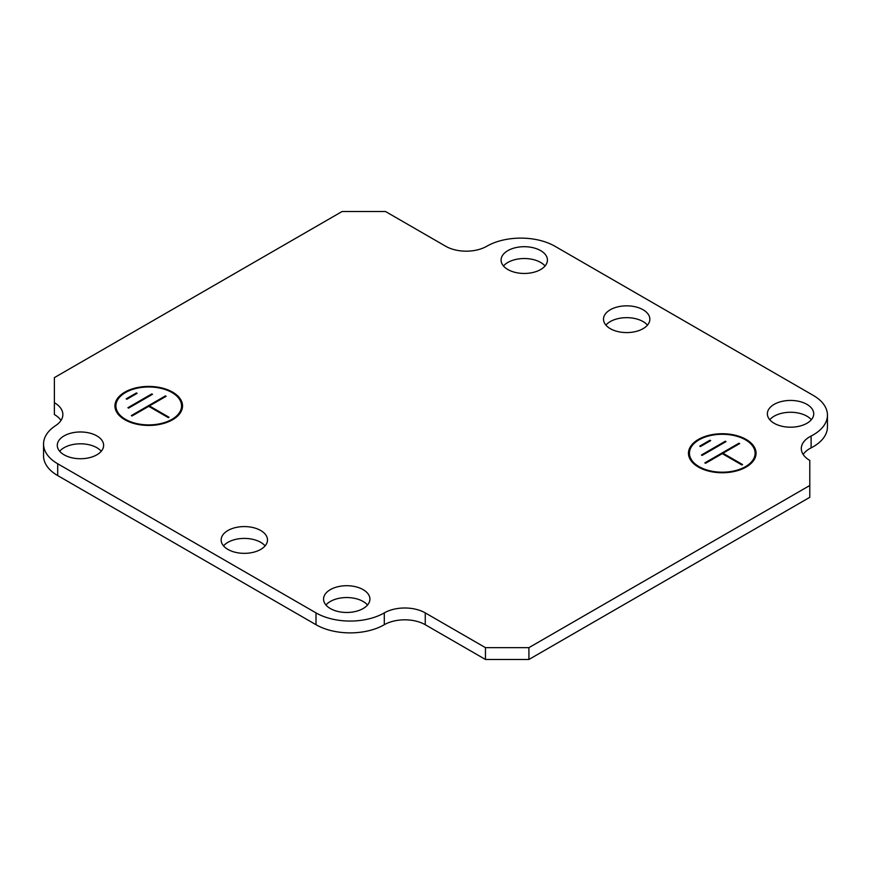 <?xml version="1.0" encoding="UTF-8"?>
<svg xmlns="http://www.w3.org/2000/svg" width="871" height="871" viewBox="0 0 871 871"><rect width="100%" height="100%" fill="white"/><g stroke="black" fill="none" stroke-linecap="round" stroke-linejoin="round"><path stroke-width="1.31" d="M172.632 392.135A33.795 19.51 0 0 0 135.8 387.911A33.795 19.51 0 0 0 114.939 405.93A33.795 19.51 0 0 0 124.836 419.735A33.795 19.51 0 0 0 161.668 423.959A33.795 19.51 0 0 0 182.529 405.93A33.795 19.51 0 0 0 172.632 392.135M125.511 419.343A32.826 18.955 0 0 0 161.298 423.448A32.826 18.955 0 0 0 181.56 405.93A32.826 18.955 0 0 0 171.946 392.527A32.826 18.955 0 0 0 136.17 388.422A32.826 18.955 0 0 0 115.897 405.93A32.826 18.955 0 0 0 125.511 419.343M746.164 439.441A33.795 19.51 0 0 0 709.332 435.217A33.795 19.51 0 0 0 688.471 453.236A33.795 19.51 0 0 0 698.368 467.041A33.795 19.51 0 0 0 735.2 471.265A33.795 19.51 0 0 0 756.061 453.236A33.795 19.51 0 0 0 746.164 439.441M699.054 466.638A32.826 18.955 0 0 0 734.83 470.754A32.826 18.955 0 0 0 755.103 453.236A32.826 18.955 0 0 0 745.489 439.833A32.826 18.955 0 0 0 709.702 435.729A32.826 18.955 0 0 0 689.44 453.236A32.826 18.955 0 0 0 699.054 466.638M806.938 404.362A23.179 13.381 0 0 0 781.679 401.455A23.179 13.381 0 0 0 767.373 413.823A23.179 13.381 0 0 0 774.156 423.284A23.179 13.381 0 0 0 799.415 426.18A23.179 13.381 0 0 0 813.721 413.823A23.179 13.381 0 0 0 806.938 404.362M811.337 419.735A23.179 13.381 0 0 0 806.938 416.186A23.179 13.381 0 0 0 769.757 419.735M260.712 530.504A23.179 13.381 0 0 0 235.453 527.597A23.179 13.381 0 0 0 221.147 539.966A23.179 13.381 0 0 0 227.93 549.427A23.179 13.381 0 0 0 253.189 552.323A23.179 13.381 0 0 0 267.495 539.966A23.179 13.381 0 0 0 260.712 530.504M265.111 545.877A23.179 13.381 0 0 0 260.712 542.328A23.179 13.381 0 0 0 223.531 545.877M96.844 435.892A23.179 13.381 0 0 0 71.585 432.996A23.179 13.381 0 0 0 57.279 445.353A23.179 13.381 0 0 0 64.062 454.814A23.179 13.381 0 0 0 89.321 457.721A23.179 13.381 0 0 0 103.627 445.353A23.179 13.381 0 0 0 96.844 435.892M101.243 451.265A23.179 13.381 0 0 0 96.844 447.716A23.179 13.381 0 0 0 59.664 451.265M363.12 589.634A23.179 13.381 0 0 0 337.872 586.727A23.179 13.381 0 0 0 323.566 599.096A23.179 13.381 0 0 0 330.349 608.557A23.179 13.381 0 0 0 355.608 611.453A23.179 13.381 0 0 0 369.914 599.096A23.179 13.381 0 0 0 363.12 589.634M367.529 605.007A23.179 13.381 0 0 0 363.12 601.458A23.179 13.381 0 0 0 325.95 605.007M540.651 250.619A23.179 13.381 0 0 0 515.392 247.723A23.179 13.381 0 0 0 501.086 260.081A23.179 13.381 0 0 0 507.88 269.542A23.179 13.381 0 0 0 533.128 272.438A23.179 13.381 0 0 0 547.434 260.081A23.179 13.381 0 0 0 540.651 250.619M545.05 265.993A23.179 13.381 0 0 0 540.651 262.443A23.179 13.381 0 0 0 503.471 265.993M643.07 309.749A23.179 13.381 0 0 0 617.811 306.853A23.179 13.381 0 0 0 603.505 319.211A23.179 13.381 0 0 0 610.288 328.672A23.179 13.381 0 0 0 635.547 331.568A23.179 13.381 0 0 0 649.853 319.211A23.179 13.381 0 0 0 643.07 309.749M647.469 325.123A23.179 13.381 0 0 0 643.07 321.573A23.179 13.381 0 0 0 605.889 325.123M149.409 405.93L169.039 417.263L168.364 417.666L148.734 406.332L132 415.99L131.325 415.598L165.457 395.88L166.143 396.272L149.409 405.93L149.409 406.724M127.906 407.704L128.592 408.107L152.49 394.302L151.804 393.91L127.906 407.704M126.197 398.842L126.883 399.234L137.128 393.322L136.442 392.93L126.197 398.842M342.085 211.522L54.383 377.622L54.383 402.707A28.972 16.723 0 0 1 62.864 414.542A28.972 16.723 0 0 1 55.624 425.603A48.275 27.872 180 0 0 43.55 444.036A48.275 27.872 180 0 0 57.693 463.753L316.01 612.89A48.275 27.872 180 0 0 384.296 612.89A28.972 16.723 0 0 1 425.255 612.89L485.463 647.654L528.915 647.654L809.79 485.495L809.79 460.411A28.972 16.723 0 0 1 801.309 448.576A28.972 16.723 0 0 1 811.108 436.033A48.275 27.872 180 0 0 827.45 415.129A48.275 27.872 180 0 0 813.307 395.423L554.99 246.286A48.275 27.872 180 0 0 486.704 246.286A28.972 16.723 0 0 1 445.745 246.286L385.537 211.522L342.085 211.522M827.45 415.129L827.45 426.964A48.275 27.872 180 0 1 811.108 447.868A28.972 16.723 0 0 0 803.171 454.488M43.55 444.036L43.55 455.871A48.275 27.872 180 0 0 57.693 475.577L316.01 624.714A48.275 27.872 180 0 0 384.296 624.714A28.972 16.723 0 0 1 425.255 624.714L485.463 659.478L528.915 659.478L809.79 497.319L809.79 485.495M61.003 420.453A28.972 16.723 0 0 0 54.383 414.542L54.383 402.707M722.952 453.236L742.582 464.57L741.896 464.962L722.266 453.639L705.543 463.296L704.857 462.893L739 443.187L739.675 443.579L722.952 453.236L722.952 454.031M701.449 455.01L702.124 455.402L726.022 441.608L725.347 441.216L701.449 455.01M699.74 446.148L700.415 446.54L710.66 440.628L709.974 440.225L699.74 446.148M528.915 659.478L528.915 647.654M485.463 659.478L485.463 647.654M739 443.97L739 443.187M725.347 442L725.347 441.216M709.974 441.02L709.974 440.225M165.457 396.675L165.457 395.88M151.804 394.705L151.804 393.91M136.442 393.714L136.442 392.93M57.693 475.577L57.693 463.753M316.01 624.714L316.01 612.89M384.296 624.714L384.296 612.89M425.255 624.714L425.255 612.89M811.108 447.868L811.108 436.033M181.56 410.568L181.56 405.93M755.103 457.874L755.103 453.236M689.44 457.874L689.44 453.236M115.897 410.568L115.897 405.93"/></g></svg>
